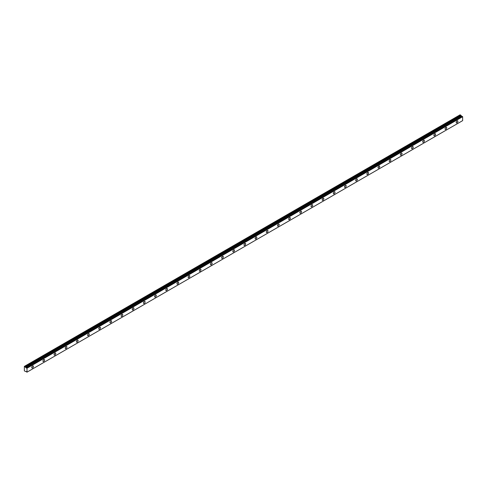 <?xml version="1.0" encoding="UTF-8"?>
<svg xmlns="http://www.w3.org/2000/svg" width="487" height="487" viewBox="0 0 487 487"><rect width="100%" height="100%" fill="white"/><g stroke="black" fill="none" stroke-linecap="round" stroke-linejoin="round"><path stroke-width="0.73" d="M25.86 371.563L25.86 371.563A0.633 0.365 60 0 1 26.639 372.013L27.004 372.153L27.004 368.221L26.675 367.935L462.321 116.417L26.645 367.928A0.633 0.365 60 0 1 25.86 367.484L461.506 115.967L25.86 367.484M462.108 116.521A0.633 0.365 60 0 1 461.506 115.967M457.068 122.858A1.187 0.682 120 0 0 457.841 121.817A1.187 0.682 120 0 0 457.658 120.867A1.187 0.682 120 0 0 457.068 120.922A1.187 0.682 120 0 0 456.289 121.969A1.187 0.682 120 0 0 456.471 122.919A1.187 0.682 120 0 0 457.068 122.858M32.586 367.928A1.187 0.682 120 0 0 33.359 366.888A1.187 0.682 120 0 0 33.183 365.938A1.187 0.682 120 0 0 32.586 365.993A1.187 0.682 120 0 0 31.813 367.04A1.187 0.682 120 0 0 31.996 367.989A1.187 0.682 120 0 0 32.586 367.928M43.757 361.482A1.187 0.682 120 0 0 44.53 360.435A1.187 0.682 120 0 0 44.354 359.485A1.187 0.682 120 0 0 43.757 359.546A1.187 0.682 120 0 0 42.984 360.587A1.187 0.682 120 0 0 43.166 361.537A1.187 0.682 120 0 0 43.757 361.482M54.928 355.029A1.187 0.682 120 0 0 55.701 353.988A1.187 0.682 120 0 0 55.524 353.038A1.187 0.682 120 0 0 54.928 353.093A1.187 0.682 120 0 0 54.154 354.14A1.187 0.682 120 0 0 54.337 355.09A1.187 0.682 120 0 0 54.928 355.029M66.098 348.582A1.187 0.682 120 0 0 66.871 347.535A1.187 0.682 120 0 0 66.695 346.586A1.187 0.682 120 0 0 66.098 346.647A1.187 0.682 120 0 0 65.325 347.694A1.187 0.682 120 0 0 65.508 348.637A1.187 0.682 120 0 0 66.098 348.582M77.269 342.13A1.187 0.682 120 0 0 78.042 341.089A1.187 0.682 120 0 0 77.865 340.139A1.187 0.682 120 0 0 77.269 340.2A1.187 0.682 120 0 0 76.496 341.241A1.187 0.682 120 0 0 76.678 342.191A1.187 0.682 120 0 0 77.269 342.13M88.439 335.683A1.187 0.682 120 0 0 89.212 334.642A1.187 0.682 120 0 0 89.036 333.692A1.187 0.682 120 0 0 88.439 333.747A1.187 0.682 120 0 0 87.666 334.794A1.187 0.682 120 0 0 87.849 335.744A1.187 0.682 120 0 0 88.439 335.683M99.61 329.236A1.187 0.682 120 0 0 100.383 328.189A1.187 0.682 120 0 0 100.2 327.24A1.187 0.682 120 0 0 99.61 327.301A1.187 0.682 120 0 0 98.837 328.341A1.187 0.682 120 0 0 99.019 329.291A1.187 0.682 120 0 0 99.61 329.236M110.78 322.784A1.187 0.682 120 0 0 111.553 321.743A1.187 0.682 120 0 0 111.371 320.793A1.187 0.682 120 0 0 110.78 320.848A1.187 0.682 120 0 0 110.007 321.895A1.187 0.682 120 0 0 110.19 322.844A1.187 0.682 120 0 0 110.78 322.784M121.951 316.337A1.187 0.682 120 0 0 122.724 315.29A1.187 0.682 120 0 0 122.541 314.34A1.187 0.682 120 0 0 121.951 314.401A1.187 0.682 120 0 0 121.178 315.442A1.187 0.682 120 0 0 121.36 316.392A1.187 0.682 120 0 0 121.951 316.337M133.121 309.884A1.187 0.682 120 0 0 133.895 308.843A1.187 0.682 120 0 0 133.712 307.894A1.187 0.682 120 0 0 133.121 307.954A1.187 0.682 120 0 0 132.348 308.995A1.187 0.682 120 0 0 132.531 309.945A1.187 0.682 120 0 0 133.121 309.884M144.292 303.438A1.187 0.682 120 0 0 145.065 302.39A1.187 0.682 120 0 0 144.882 301.441A1.187 0.682 120 0 0 144.292 301.502A1.187 0.682 120 0 0 143.519 302.549A1.187 0.682 120 0 0 143.702 303.498A1.187 0.682 120 0 0 144.292 303.438M155.463 296.991A1.187 0.682 120 0 0 156.236 295.944A1.187 0.682 120 0 0 156.053 294.994A1.187 0.682 120 0 0 155.463 295.055A1.187 0.682 120 0 0 154.689 296.096A1.187 0.682 120 0 0 154.872 297.046A1.187 0.682 120 0 0 155.463 296.991M166.633 290.538A1.187 0.682 120 0 0 167.406 289.497A1.187 0.682 120 0 0 167.224 288.548A1.187 0.682 120 0 0 166.633 288.602A1.187 0.682 120 0 0 165.86 289.649A1.187 0.682 120 0 0 166.043 290.599A1.187 0.682 120 0 0 166.633 290.538M177.804 284.091A1.187 0.682 120 0 0 178.577 283.044A1.187 0.682 120 0 0 178.394 282.095A1.187 0.682 120 0 0 177.804 282.156A1.187 0.682 120 0 0 177.031 283.197A1.187 0.682 120 0 0 177.213 284.146A1.187 0.682 120 0 0 177.804 284.091M188.974 277.639A1.187 0.682 120 0 0 189.747 276.598A1.187 0.682 120 0 0 189.565 275.648A1.187 0.682 120 0 0 188.974 275.703A1.187 0.682 120 0 0 188.201 276.75A1.187 0.682 120 0 0 188.384 277.7A1.187 0.682 120 0 0 188.974 277.639M200.145 271.192A1.187 0.682 120 0 0 200.918 270.145A1.187 0.682 120 0 0 200.735 269.195A1.187 0.682 120 0 0 200.145 269.256A1.187 0.682 120 0 0 199.372 270.303A1.187 0.682 120 0 0 199.554 271.253A1.187 0.682 120 0 0 200.145 271.192M211.315 264.739A1.187 0.682 120 0 0 212.088 263.698A1.187 0.682 120 0 0 211.906 262.749A1.187 0.682 120 0 0 211.315 262.81A1.187 0.682 120 0 0 210.542 263.851A1.187 0.682 120 0 0 210.725 264.8A1.187 0.682 120 0 0 211.315 264.739M222.486 258.293A1.187 0.682 120 0 0 223.259 257.252A1.187 0.682 120 0 0 223.076 256.302A1.187 0.682 120 0 0 222.486 256.357A1.187 0.682 120 0 0 221.713 257.404A1.187 0.682 120 0 0 221.895 258.353A1.187 0.682 120 0 0 222.486 258.293M233.657 251.846A1.187 0.682 120 0 0 234.43 250.799A1.187 0.682 120 0 0 234.247 249.849A1.187 0.682 120 0 0 233.657 249.91A1.187 0.682 120 0 0 232.883 250.951A1.187 0.682 120 0 0 233.066 251.901A1.187 0.682 120 0 0 233.657 251.846M244.827 245.393A1.187 0.682 120 0 0 245.6 244.352A1.187 0.682 120 0 0 245.418 243.403A1.187 0.682 120 0 0 244.827 243.457A1.187 0.682 120 0 0 244.054 244.504A1.187 0.682 120 0 0 244.237 245.454A1.187 0.682 120 0 0 244.827 245.393M255.998 238.947A1.187 0.682 120 0 0 256.771 237.9A1.187 0.682 120 0 0 256.588 236.95A1.187 0.682 120 0 0 255.998 237.011A1.187 0.682 120 0 0 255.225 238.052A1.187 0.682 120 0 0 255.407 239.001A1.187 0.682 120 0 0 255.998 238.947M267.168 232.494A1.187 0.682 120 0 0 267.941 231.453A1.187 0.682 120 0 0 267.759 230.503A1.187 0.682 120 0 0 267.168 230.564A1.187 0.682 120 0 0 266.395 231.605A1.187 0.682 120 0 0 266.578 232.555A1.187 0.682 120 0 0 267.168 232.494M278.339 226.047A1.187 0.682 120 0 0 279.112 225A1.187 0.682 120 0 0 278.929 224.05A1.187 0.682 120 0 0 278.339 224.111A1.187 0.682 120 0 0 277.566 225.158A1.187 0.682 120 0 0 277.748 226.108A1.187 0.682 120 0 0 278.339 226.047M289.509 219.6A1.187 0.682 120 0 0 290.282 218.553A1.187 0.682 120 0 0 290.1 217.604A1.187 0.682 120 0 0 289.509 217.665A1.187 0.682 120 0 0 288.736 218.706A1.187 0.682 120 0 0 288.919 219.655A1.187 0.682 120 0 0 289.509 219.6M300.68 213.148A1.187 0.682 120 0 0 301.453 212.107A1.187 0.682 120 0 0 301.27 211.157A1.187 0.682 120 0 0 300.68 211.212A1.187 0.682 120 0 0 299.907 212.259A1.187 0.682 120 0 0 300.083 213.209A1.187 0.682 120 0 0 300.68 213.148M311.85 206.701A1.187 0.682 120 0 0 312.624 205.654A1.187 0.682 120 0 0 312.441 204.704A1.187 0.682 120 0 0 311.85 204.765A1.187 0.682 120 0 0 311.077 205.806A1.187 0.682 120 0 0 311.254 206.756A1.187 0.682 120 0 0 311.85 206.701M323.021 200.248A1.187 0.682 120 0 0 323.794 199.207A1.187 0.682 120 0 0 323.612 198.258A1.187 0.682 120 0 0 323.021 198.312A1.187 0.682 120 0 0 322.248 199.36A1.187 0.682 120 0 0 322.424 200.309A1.187 0.682 120 0 0 323.021 200.248M334.192 193.802A1.187 0.682 120 0 0 334.965 192.755A1.187 0.682 120 0 0 334.782 191.805A1.187 0.682 120 0 0 334.192 191.866A1.187 0.682 120 0 0 333.418 192.913A1.187 0.682 120 0 0 333.595 193.863A1.187 0.682 120 0 0 334.192 193.802M345.362 187.349A1.187 0.682 120 0 0 346.135 186.308A1.187 0.682 120 0 0 345.953 185.358A1.187 0.682 120 0 0 345.362 185.419A1.187 0.682 120 0 0 344.589 186.46A1.187 0.682 120 0 0 344.766 187.41A1.187 0.682 120 0 0 345.362 187.349M356.533 180.902A1.187 0.682 120 0 0 357.306 179.861A1.187 0.682 120 0 0 357.123 178.912A1.187 0.682 120 0 0 356.533 178.966A1.187 0.682 120 0 0 355.76 180.013A1.187 0.682 120 0 0 355.936 180.963A1.187 0.682 120 0 0 356.533 180.902M367.703 174.456A1.187 0.682 120 0 0 368.476 173.409A1.187 0.682 120 0 0 368.294 172.459A1.187 0.682 120 0 0 367.703 172.52A1.187 0.682 120 0 0 366.93 173.561A1.187 0.682 120 0 0 367.107 174.51A1.187 0.682 120 0 0 367.703 174.456M378.874 168.003A1.187 0.682 120 0 0 379.647 166.962A1.187 0.682 120 0 0 379.464 166.012A1.187 0.682 120 0 0 378.874 166.067A1.187 0.682 120 0 0 378.101 167.114A1.187 0.682 120 0 0 378.277 168.064A1.187 0.682 120 0 0 378.874 168.003M390.044 161.556A1.187 0.682 120 0 0 390.817 160.509A1.187 0.682 120 0 0 390.635 159.559A1.187 0.682 120 0 0 390.044 159.62A1.187 0.682 120 0 0 389.265 160.661A1.187 0.682 120 0 0 389.448 161.611A1.187 0.682 120 0 0 390.044 161.556M401.215 155.103A1.187 0.682 120 0 0 401.988 154.062A1.187 0.682 120 0 0 401.805 153.113A1.187 0.682 120 0 0 401.215 153.174A1.187 0.682 120 0 0 400.436 154.215A1.187 0.682 120 0 0 400.618 155.164A1.187 0.682 120 0 0 401.215 155.103M412.386 148.657A1.187 0.682 120 0 0 413.159 147.61A1.187 0.682 120 0 0 412.976 146.666A1.187 0.682 120 0 0 412.386 146.721A1.187 0.682 120 0 0 411.606 147.768A1.187 0.682 120 0 0 411.789 148.718A1.187 0.682 120 0 0 412.386 148.657M423.556 142.21A1.187 0.682 120 0 0 424.329 141.163A1.187 0.682 120 0 0 424.147 140.213A1.187 0.682 120 0 0 423.556 140.274A1.187 0.682 120 0 0 422.777 141.315A1.187 0.682 120 0 0 422.959 142.265A1.187 0.682 120 0 0 423.556 142.21M434.727 135.757A1.187 0.682 120 0 0 435.5 134.716A1.187 0.682 120 0 0 435.317 133.767A1.187 0.682 120 0 0 434.727 133.822A1.187 0.682 120 0 0 433.947 134.869A1.187 0.682 120 0 0 434.13 135.818A1.187 0.682 120 0 0 434.727 135.757M445.897 129.311A1.187 0.682 120 0 0 446.67 128.264A1.187 0.682 120 0 0 446.488 127.314A1.187 0.682 120 0 0 445.897 127.375A1.187 0.682 120 0 0 445.118 128.416A1.187 0.682 120 0 0 445.301 129.365A1.187 0.682 120 0 0 445.897 129.311M25.823 367.442L24.35 366.394L24.35 370.911L25.854 371.569M24.49 366.315L460.136 114.798L461.469 115.924M462.291 116.411L26.645 367.928M462.321 116.417L462.65 116.703L462.65 120.636L27.004 372.153M27.004 368.221L462.65 116.703M460.86 115.218L25.214 366.735M26.919 368.075L462.565 116.557M461.171 115.748L25.525 367.271"/></g></svg>
